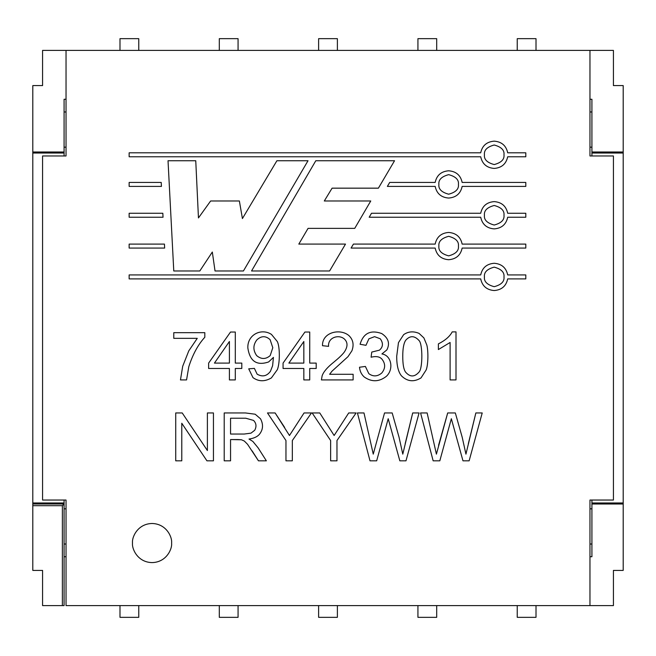 <?xml version="1.0" encoding="UTF-8"?>
<svg xmlns="http://www.w3.org/2000/svg" width="656" height="656" viewBox="0 0 656 656"><rect width="100%" height="100%" fill="white"/><g stroke="black" fill="none" stroke-linecap="round" stroke-linejoin="round"><path stroke-width="0.98" d="M32.8 570.417L32.8 85.583L42.574 85.583L32.8 85.583L32.8 152.003L64.083 152.003L64.083 99.269L66.035 99.269L64.083 99.269L64.083 152.003L32.8 152.003L32.8 503.997L64.083 503.997L64.083 502.972L32.8 502.972L64.083 502.972L64.083 605.603L42.574 605.603L64.083 605.603L64.083 556.731L66.035 556.731L64.083 556.731L64.083 503.997L62.369 505.702L62.369 605.603L62.369 505.702L32.8 505.702L32.8 570.417L42.574 570.417L32.8 570.417M623.2 85.583L623.2 570.417L613.426 570.417L623.2 570.417L623.2 503.997L591.917 503.997L591.917 556.731L589.965 556.731L591.917 556.731L591.917 502.972L623.2 502.972L623.2 85.583L613.426 85.583L623.2 85.583M66.035 50.397L42.574 50.397L42.574 85.583L42.574 50.397L66.035 50.397L66.035 155.964L42.574 155.964L42.574 500.036L66.035 500.036L66.035 605.603L613.426 605.603L613.426 570.417L613.426 605.603L589.965 605.603L589.965 500.036L613.426 500.036L613.426 155.964L589.965 155.964L589.965 50.397L613.426 50.397L66.035 50.397L589.965 50.397L589.965 155.964L613.426 155.964L613.426 500.036L589.965 500.036L589.965 605.603L66.035 605.603L66.035 500.036L42.574 500.036L42.574 155.964L66.035 155.964L66.035 50.397M589.965 99.269L591.917 99.269L591.917 152.003L623.2 152.003L591.917 152.003L591.917 153.028L623.2 153.028L591.917 153.028L591.917 155.964L591.917 99.269L589.965 99.269M613.426 85.583L613.426 50.397L613.426 85.583M64.083 500.036L64.083 502.972L64.083 500.036M64.083 155.964L64.083 153.028L32.8 153.028L64.083 153.028L64.083 152.003L64.083 155.964M591.917 500.036L591.917 502.972L591.917 500.036M591.917 502.972L591.917 503.997L623.2 503.997L623.2 502.972L591.917 502.972M42.574 570.417L42.574 605.603L42.574 570.417M64.083 503.997L32.8 503.997L32.8 505.702L62.369 505.702L64.083 503.997M119.991 50.397L119.991 38.663L119.991 50.397M138.76 38.663L138.76 50.397L138.76 38.663L119.991 38.663L138.76 38.663M517.24 50.397L517.24 38.663L517.24 50.397M536.009 38.663L536.009 50.397L536.009 38.663L517.24 38.663L536.009 38.663M517.24 617.337L517.24 605.603L517.24 617.337L536.009 617.337L536.009 605.603L536.009 617.337L517.24 617.337M119.991 617.337L119.991 605.603L119.991 617.337L138.76 617.337L138.76 605.603L138.76 617.337L119.991 617.337M219.301 617.337L219.301 605.603L219.301 617.337L238.071 617.337L238.071 605.603L238.071 617.337L219.301 617.337M219.301 50.397L219.301 38.663L219.301 50.397M238.071 38.663L238.071 50.397L238.071 38.663L219.301 38.663L238.071 38.663M318.619 50.397L318.619 38.663L318.619 50.397M337.381 38.663L337.381 50.397L337.381 38.663L318.619 38.663L337.381 38.663M417.929 50.397L417.929 38.663L417.929 50.397M436.699 38.663L436.699 50.397L436.699 38.663L417.929 38.663L436.699 38.663M318.619 617.337L318.619 605.603L318.619 617.337L337.381 617.337L337.381 605.603L337.381 617.337L318.619 617.337M417.929 617.337L417.929 605.603L417.929 617.337L436.699 617.337L436.699 605.603L436.699 617.337L417.929 617.337M251.551 270.969L315.798 160.736L394.543 160.736L378.397 188.165L332.092 188.165L324.294 200.982L370.755 200.982L354.732 228.37L308.066 228.37L298.816 244.089L345.499 244.089L329.591 270.969L251.551 270.969L315.798 160.736L394.543 160.736L315.798 160.736L251.551 270.969L329.591 270.969L251.551 270.969M129.142 186.411L129.142 182.442L161.22 182.442L161.433 186.411L129.142 186.411L129.142 182.442L129.142 186.411L161.433 186.411L161.22 182.442L129.142 182.442L161.22 182.442L161.433 186.411L129.142 186.411M129.142 217.234L129.142 213.266L162.827 213.266L163.041 217.234L129.142 217.234L129.142 213.266L129.142 217.234L163.041 217.234L162.827 213.266L129.142 213.266L162.827 213.266L163.041 217.234L129.142 217.234M435.166 182.442C436.716 175.259 441.217 171.38 448.655 170.79C456.109 171.38 460.602 175.259 462.152 182.442L525.8 182.442L525.8 186.411L462.152 186.411C460.602 193.586 456.109 197.472 448.655 198.055C441.217 197.472 436.716 193.586 435.166 186.411L387.368 186.411L389.705 182.442L435.166 182.442L389.705 182.442L387.368 186.411L435.166 186.411C436.716 193.586 441.217 197.472 448.655 198.055C456.109 197.472 460.602 193.586 462.152 186.411L525.8 186.411L525.8 182.442L462.152 182.442C460.602 175.259 456.109 171.38 448.655 170.79C441.217 171.38 436.716 175.259 435.166 182.442M435.166 244.098C436.716 236.914 441.217 233.036 448.655 232.445C456.109 233.036 460.602 236.914 462.152 244.098L525.8 244.098L525.8 248.066L462.152 248.066C460.602 255.241 456.109 259.128 448.655 259.719C441.217 259.128 436.716 255.241 435.166 248.066L351.075 248.066L353.436 244.089L435.166 244.098L353.436 244.089L351.075 248.066L435.166 248.066C436.716 255.241 441.217 259.128 448.655 259.719C456.109 259.128 460.602 255.241 462.152 248.066L525.8 248.066L525.8 244.098L462.152 244.098C460.602 236.914 456.109 233.036 448.655 232.445C441.217 233.036 436.716 236.914 435.166 244.098M388.204 418.717L376.667 460.832L370.009 460.832L357.422 412.952L363.99 412.952L373.256 454.141L384.539 412.952L392.181 412.952L399.037 437.191L402.792 454.141L399.037 437.191L392.181 412.952L384.539 412.952L373.256 454.141L363.99 412.952L357.422 412.952L370.009 460.832L376.667 460.832L370.009 460.832L357.422 412.952L363.99 412.952L373.256 454.141L384.539 412.952L392.181 412.952L399.037 437.191L402.792 454.141L412.698 412.952L419.077 412.952L405.982 460.832L399.832 460.832L388.204 418.717L376.667 460.832L388.204 418.717L399.832 460.832L405.982 460.832L419.077 412.952L412.698 412.952L402.792 454.141L399.037 437.191M292.33 460.832L285.959 460.832L285.959 440.537L267.484 412.952L275.126 412.952L289.468 435.502L304.056 412.952L311.452 412.952L292.33 440.537L292.33 460.832L285.959 460.832L292.33 460.832L292.33 440.537L311.452 412.952L304.056 412.952L289.468 435.502L275.126 412.952L267.484 412.952L285.959 440.537L285.959 460.832M181.778 460.832L175.726 460.832L175.726 412.952L182.22 412.952L207.394 450.541L207.394 412.952L213.446 412.952L213.446 460.832L206.943 460.832L181.778 423.243L181.778 460.832L175.726 460.832L181.778 460.832L181.778 423.243L206.943 460.832L213.446 460.832L213.446 412.952L207.394 412.952L207.394 450.541L182.22 412.952L175.726 412.952L175.726 460.832L175.726 412.952L182.22 412.952M381.923 353.953C391.484 355.265 394.059 369.426 386.286 376.388C379.045 381.989 371.69 382.186 364.244 376.987C361.456 374.486 359.873 371.23 359.496 367.237L365.392 366.442L368.828 373.674C373.19 376.815 377.503 376.593 381.767 373.01C385.507 368.385 385.58 363.785 381.989 359.209C379.816 356.651 376.183 355.987 371.091 357.208L371.763 352.075L379.439 350.165C383.12 346.958 383.399 343.17 380.267 338.791L374.592 336.651L368.893 338.824L365.966 345.318L360.07 344.269C363.375 333.191 370.583 329.615 381.702 333.535C388.426 338.004 390.148 343.465 386.86 349.91L381.923 353.953C391.484 355.265 394.059 369.426 386.286 376.388C379.045 381.989 371.69 382.186 364.244 376.987C371.69 382.186 379.045 381.989 386.286 376.388C394.059 369.426 391.484 355.265 381.923 353.953L386.86 349.91C390.148 343.465 388.426 338.004 381.702 333.535C370.583 329.615 363.375 333.191 360.07 344.269L365.966 345.318L368.893 338.824L374.592 336.651L380.267 338.791C383.399 343.17 383.12 346.958 379.439 350.165L371.763 352.075L371.091 357.208C376.183 355.987 379.816 356.651 381.989 359.209C385.58 363.785 385.507 368.385 381.767 373.01C377.503 376.593 373.19 376.815 368.828 373.674L365.392 366.442L359.496 367.237C359.873 371.23 361.456 374.486 364.244 376.987C361.456 374.486 359.873 371.23 359.496 367.237L365.392 366.442L368.828 373.674L365.392 366.442M309.73 379.922L303.835 379.922L303.835 368.483L283.064 368.483L283.064 363.096L304.917 332.034L309.73 332.034L309.73 363.096L316.192 363.096L316.192 368.483L309.73 368.483L309.73 379.922L303.835 379.922L309.73 379.922L309.73 368.483L316.192 368.483L316.192 363.096L309.73 363.096L309.73 332.034L304.917 332.034L283.064 363.096L283.064 368.483L303.835 368.483L303.835 379.922M235.299 379.922L229.411 379.922L229.411 368.483L208.633 368.483L208.633 363.096L230.518 332.034L235.299 332.034L235.299 363.096L241.802 363.096L241.802 368.483L235.299 368.483L235.299 379.922L229.411 379.922L235.299 379.922L235.299 368.483L241.802 368.483L241.802 363.096L235.299 363.096L235.299 332.034L230.518 332.034L208.633 363.096L208.633 368.483L229.411 368.483L229.411 379.922M480.709 213.266C482.258 206.091 486.76 202.204 494.206 201.613C501.651 202.204 506.145 206.091 507.695 213.266L525.8 213.266L525.8 217.234L507.695 217.234C506.145 224.418 501.651 228.296 494.206 228.887C486.76 228.296 482.258 224.418 480.709 217.234L369.18 217.234L371.501 213.266L480.709 213.266L371.501 213.266L369.18 217.234L480.709 217.234C482.258 224.418 486.76 228.296 494.206 228.887C501.651 228.296 506.145 224.418 507.695 217.234L525.8 217.234L525.8 213.266L507.695 213.266C506.145 206.091 501.651 202.204 494.206 201.613C486.76 202.204 482.258 206.091 480.709 213.266M171.601 543.045C172.389 548.769 166.526 562.331 152.053 562.594C137.58 562.331 131.717 548.769 132.504 543.045C131.717 537.33 137.58 523.767 152.053 523.496C166.526 523.767 172.389 537.33 171.601 543.045C172.389 537.33 166.526 523.767 152.053 523.496C137.58 523.767 131.717 537.33 132.504 543.045C131.717 548.769 137.58 562.331 152.053 562.594C166.526 562.331 172.389 548.769 171.601 543.045M197.259 338.34L173.783 338.34L173.783 332.674L204.811 332.674L204.811 337.258C198.046 344.671 192.7 354.511 188.789 366.761L186.558 379.922L180.466 379.922L182.696 366.286L188.789 350.862L197.259 338.34L188.789 350.862L182.696 366.286L180.466 379.922L186.558 379.922L188.789 366.761C192.7 354.511 198.046 344.671 204.811 337.258L204.811 332.674L173.783 332.674L173.783 338.34L197.259 338.34M273.437 357.397L268.624 361.948C256.791 365.974 249.87 361.333 247.853 348.033C247.189 334.855 261.145 327.713 271.461 334.396L277.324 341.563C280.071 347.139 279.907 363.399 277.357 369.631L271.404 377.913C264.794 381.784 258.653 381.685 252.986 377.626L248.714 368.836L254.389 368.385L257.127 374.158C262.367 377.151 266.795 376.216 270.411 371.353L272.609 365.745L273.437 357.397L272.609 365.745L270.411 371.353C266.795 376.216 262.367 377.151 257.127 374.158L254.389 368.385L248.714 368.836L252.986 377.626C258.653 381.685 264.794 381.784 271.404 377.913L277.357 369.631C279.907 363.399 280.071 347.139 277.324 341.563L271.461 334.396C261.145 327.713 247.189 334.855 247.853 348.033C249.87 361.333 256.791 365.974 268.624 361.948L273.437 357.397L272.609 365.745L270.411 371.353M329.607 374.281L353.125 374.281L353.125 379.922L321.424 379.922L322.121 375.847C323.449 371.886 327.311 367.352 333.715 362.235C338.914 357.971 342.424 354.601 344.269 352.108C347.836 346.811 347.918 342.489 344.523 339.144C338.914 333.904 327.606 337.553 328.59 346.343L322.506 345.704C321.989 332.239 340.226 327.992 349.041 335.7C353.166 339.783 354.117 344.818 351.911 350.804L347.992 356.659L332.092 371.099L329.607 374.281L332.092 371.099L347.992 356.659L351.911 350.804C354.117 344.818 353.166 339.783 349.041 335.7C340.226 327.992 321.989 332.239 322.506 345.704L328.59 346.343C327.606 337.553 338.914 333.904 344.523 339.144C347.918 342.489 347.836 346.811 344.269 352.108C342.424 354.601 338.914 357.971 333.715 362.235C327.311 367.352 323.449 371.886 322.121 375.847L321.424 379.922L353.125 379.922L353.125 374.281L329.607 374.281M396.708 356.315L398.463 342.645L403.653 334.65C408.286 331.428 413.428 331.009 419.077 333.404L423.883 337.897L426.818 344.999C428.368 350.706 428.319 364.408 426.179 369.918L421.021 377.913C413.854 382.292 407.319 381.587 401.423 375.814C398.249 371.813 396.675 365.318 396.708 356.315C396.675 365.318 398.249 371.813 401.423 375.814C398.249 371.813 396.675 365.318 396.708 356.315L398.463 342.645L403.653 334.65C408.286 331.428 413.428 331.009 419.077 333.404L423.883 337.897L426.818 344.999L423.883 337.897L419.077 333.404M438.38 349.558L438.38 343.883C445.244 340.407 449.852 336.405 452.205 331.879L456.002 331.879L456.002 379.922L450.106 379.922L450.106 342.481L438.38 349.558L438.38 343.883C445.244 340.407 449.852 336.405 452.205 331.879L456.002 331.879L456.002 379.922L456.002 331.879L452.205 331.879C449.852 336.405 445.244 340.407 438.38 343.883L438.38 349.558L450.106 342.481L450.106 379.922L456.002 379.922L450.106 379.922M230.551 460.832L224.213 460.832L224.213 412.952L245.467 412.952L255.184 414.223L260.506 418.782C263.564 424.547 263.13 429.811 259.194 434.584C256.996 436.912 253.593 438.397 249.001 439.044L252.855 441.431L258.079 447.802L266.369 460.832L258.464 460.832L247.533 444.268L244.319 441.045L241.449 439.774L237.915 439.553L230.551 439.553L230.551 460.832L224.213 460.832L230.551 460.832L230.551 439.553L241.449 439.774L244.319 441.045L247.533 444.268L258.464 460.832L266.369 460.832L258.079 447.802L252.855 441.431L249.001 439.044C253.593 438.397 256.996 436.912 259.194 434.584C263.13 429.811 263.564 424.547 260.506 418.782L255.184 414.223L245.467 412.952L224.213 412.952L224.213 460.832L224.213 412.952L245.467 412.952L255.184 414.223L260.506 418.782C263.564 424.547 263.13 429.811 259.194 434.584M336.971 460.832L330.632 460.832L330.632 440.537L312.149 412.952L319.767 412.952L334.134 435.502L348.721 412.952L356.118 412.952L336.971 440.537L336.971 460.832L330.632 460.832L336.971 460.832L336.971 440.537L356.118 412.952L348.721 412.952L334.134 435.502L319.767 412.952L312.149 412.952L330.632 440.537L330.632 460.832M475.846 412.952L482.217 412.952L475.846 412.952L465.94 454.141L462.185 437.191L465.94 454.141L475.846 412.952L468.327 443.727L475.846 412.952L482.217 412.952L469.13 460.832L462.98 460.832L451.344 418.717L439.815 460.832L433.157 460.832L420.57 412.952L427.138 412.952L436.404 454.141L447.687 412.952L455.33 412.952L462.185 437.191L465.94 454.141L462.185 437.191L455.33 412.952L447.687 412.952L436.404 454.141L427.138 412.952L420.57 412.952L433.157 460.832L439.815 460.832L433.157 460.832L420.57 412.952L427.138 412.952L436.404 454.141M480.709 274.921C482.258 267.746 486.76 263.86 494.206 263.277C501.651 263.86 506.145 267.746 507.695 274.921L525.8 274.921L525.8 278.89L507.695 278.89C506.145 286.073 501.651 289.952 494.206 290.542C486.76 289.952 482.258 286.073 480.709 278.89L129.142 278.89L129.142 274.921L480.709 274.921L129.142 274.921L129.142 278.89L480.709 278.89C482.258 286.073 486.76 289.952 494.206 290.542C501.651 289.952 506.145 286.073 507.695 278.89L525.8 278.89L525.8 274.921L507.695 274.921C506.145 267.746 501.651 263.86 494.206 263.277C486.76 263.86 482.258 267.746 480.709 274.921M480.709 152.807C482.258 145.632 486.76 141.745 494.206 141.155C501.651 141.745 506.145 145.632 507.695 152.807L525.8 152.807L525.8 156.776L507.695 156.776C506.145 163.951 501.651 167.838 494.206 168.428C486.76 167.838 482.258 163.951 480.709 156.776L129.142 156.776L129.142 152.807L480.709 152.807L129.142 152.807L129.142 156.776L480.709 156.776C482.258 163.951 486.76 167.838 494.206 168.428C501.651 167.838 506.145 163.951 507.695 156.776L525.8 156.776L525.8 152.807L507.695 152.807C506.145 145.632 501.651 141.745 494.206 141.155C486.76 141.745 482.258 145.632 480.709 152.807M129.142 248.066L129.142 244.098L164.443 244.098L164.648 248.066L129.142 248.066L129.142 244.098L129.142 248.066L164.648 248.066L164.443 244.098L129.142 244.098L164.443 244.098L164.648 248.066L129.142 248.066M199.809 270.969L173.774 270.969L168.026 160.736L195.75 160.736L198.456 217.931L210.633 200.982L239.374 200.982L242.417 218.563L276.906 160.736L308.017 160.736L243.433 270.969L215.029 270.969L212.323 252.035L199.809 270.969L173.774 270.969L168.026 160.736L195.75 160.736L168.026 160.736L173.774 270.969L199.809 270.969L212.323 252.035L215.029 270.969L243.433 270.969L308.017 160.736L276.906 160.736L242.417 218.563L239.374 200.982L210.633 200.982L198.456 217.931L195.75 160.736M64.083 111.979L66.035 111.979L64.083 111.979M589.965 111.979L591.917 111.979L589.965 111.979M591.917 544.021L589.965 544.021L591.917 544.021M66.035 544.021L64.083 544.021L66.035 544.021M64.083 508.835L66.035 508.835L64.083 508.835M589.965 508.835L591.917 508.835L589.965 508.835M66.035 147.165L64.083 147.165L66.035 147.165M591.917 147.165L589.965 147.165L591.917 147.165M525.8 213.266L525.8 217.234M369.18 217.234L371.501 213.266M173.783 338.34L173.783 332.674L204.811 332.674L204.811 337.258C198.046 344.671 192.7 354.511 188.789 366.761L186.558 379.922L180.466 379.922L182.696 366.286L188.789 350.862M188.789 366.761C192.7 354.511 198.046 344.671 204.811 337.258M208.633 368.483L208.633 363.096L230.518 332.034L235.299 332.034M241.802 363.096L241.802 368.483M214.43 363.096L229.411 341.497L229.411 363.096L214.43 363.096L229.411 363.096L229.411 341.497L214.43 363.096M268.624 361.948C256.791 365.974 249.87 361.333 247.853 348.033C247.189 334.855 261.145 327.713 271.461 334.396L277.324 341.563M252.986 377.626L248.714 368.836L254.389 368.385L257.127 374.158L254.389 368.385M272.798 347.713L270.124 339.685L272.798 347.713L270.19 355.609C265.721 359.431 261.219 359.431 256.676 355.609C252.945 350.288 252.986 345.056 256.808 339.939C261.268 335.733 265.713 335.651 270.124 339.685L272.798 347.713L270.19 355.609C265.721 359.431 261.219 359.431 256.676 355.609C252.945 350.288 252.986 345.056 256.808 339.939C252.986 345.056 252.945 350.288 256.676 355.609C261.219 359.431 265.721 359.431 270.19 355.609L272.798 347.713L270.124 339.685C265.713 335.651 261.268 335.733 256.808 339.939M283.064 368.483L283.064 363.096L304.917 332.034L309.73 332.034M316.192 363.096L316.192 368.483M288.861 363.096L303.835 341.497L303.835 363.096L288.861 363.096L303.835 363.096L303.835 341.497L288.861 363.096M353.125 374.281L353.125 379.922L321.424 379.922L322.121 375.847C323.449 371.886 327.311 367.352 333.715 362.235C338.914 357.971 342.424 354.601 344.269 352.108C347.836 346.811 347.918 342.489 344.523 339.144C338.914 333.904 327.606 337.553 328.59 346.343L322.506 345.704C321.989 332.239 340.226 327.992 349.041 335.7C353.166 339.783 354.117 344.818 351.911 350.804L347.992 356.659L332.092 371.099M371.091 357.208C376.183 355.987 379.816 356.651 381.989 359.209C379.816 356.651 376.183 355.987 371.091 357.208L371.763 352.075L379.439 350.165L371.763 352.075M380.267 338.791L374.592 336.651L380.267 338.791M365.966 345.318L368.893 338.824L365.966 345.318L360.07 344.269C363.375 333.191 370.583 329.615 381.702 333.535M381.989 359.209C385.58 363.785 385.507 368.385 381.767 373.01M402.759 356.347C402.759 364.228 403.686 369.459 405.531 372.05C403.686 369.459 402.759 364.228 402.759 356.347C402.743 348.467 403.752 343.072 405.785 340.161C403.752 343.072 402.743 348.467 402.759 356.347C402.743 348.467 403.752 343.072 405.785 340.161C410.107 335.421 414.551 335.569 419.102 340.603C422.743 344.113 422.767 368.393 419.077 372.018C422.767 368.393 422.743 344.113 419.102 340.603C422.743 344.113 422.767 368.393 419.077 372.018C414.526 377.233 410.016 377.241 405.531 372.05C410.016 377.241 414.526 377.233 419.077 372.018C422.767 368.393 422.743 344.113 419.102 340.603C414.551 335.569 410.107 335.421 405.785 340.161C403.752 343.072 402.743 348.467 402.759 356.347C402.759 364.228 403.686 369.459 405.531 372.05M421.021 377.913C413.854 382.292 407.319 381.587 401.423 375.814C407.319 381.587 413.854 382.292 421.021 377.913L426.179 369.918C428.319 364.408 428.368 350.706 426.818 344.999M207.394 412.952L213.446 412.952L213.446 460.832L206.943 460.832M249.001 439.044L252.855 441.431L258.079 447.802L266.369 460.832L258.464 460.832L247.533 444.268L244.319 441.045L241.449 439.774M230.551 418.208L245.721 418.208L230.551 418.208L230.551 434.042L230.551 418.208L245.721 418.208L253.528 420.406C256.324 423.235 256.717 426.523 254.708 430.279L250.977 433.149L244.188 434.042L230.551 434.042L244.188 434.042L250.977 433.149L254.708 430.279C256.717 426.523 256.324 423.235 253.528 420.406C256.324 423.235 256.717 426.523 254.708 430.279M230.551 439.553L237.915 439.553M252.125 450.861L258.464 460.832M245.721 418.208L253.528 420.406L245.721 418.208M230.551 434.042L244.188 434.042L250.977 433.149M267.484 412.952L275.126 412.952L284.622 427.417M289.468 435.502L304.056 412.952L311.452 412.952M312.149 412.952L319.767 412.952L334.134 435.502L348.721 412.952L356.118 412.952M412.698 412.952L405.178 443.727L412.698 412.952L419.077 412.952L405.982 460.832L399.832 460.832L389.762 424.325M438.569 445.285L447.687 412.952L455.33 412.952L462.185 437.191M469.13 460.832L482.217 412.952L469.13 460.832L462.98 460.832L469.13 460.832M451.344 418.717L439.815 460.832L451.344 418.717L462.98 460.832L452.878 424.325M525.8 244.098L525.8 248.066M351.075 248.066L353.436 244.089M525.8 274.921L525.8 278.89M129.142 278.89L129.142 274.921M525.8 182.442L525.8 186.411M387.368 186.411L389.705 182.442M525.8 152.807L525.8 156.776M129.142 156.776L129.142 152.807M210.633 200.982L239.374 200.982M276.906 160.736L308.017 160.736L243.433 270.969L215.029 270.969M329.591 270.969L345.499 244.089L329.591 270.969M345.499 244.089L298.816 244.089L308.066 228.37L354.732 228.37L370.755 200.982L354.732 228.37M370.755 200.982L324.294 200.982L332.092 188.165L378.397 188.165L394.543 160.736L378.397 188.165M484.431 154.783C483.874 150.167 487.129 146.911 494.206 145.009C501.274 146.911 504.538 150.167 503.98 154.783C504.538 159.408 501.274 162.663 494.206 164.566C487.129 162.663 483.874 159.408 484.431 154.783C483.874 159.408 487.129 162.663 494.206 164.566C501.274 162.663 504.538 159.408 503.98 154.783C504.538 150.167 501.274 146.911 494.206 145.009C487.129 146.911 483.874 150.167 484.431 154.783C483.874 159.408 487.129 162.663 494.206 164.566C501.274 162.663 504.538 159.408 503.98 154.783C504.538 150.167 501.274 146.911 494.206 145.009C487.129 146.911 483.874 150.167 484.431 154.783M438.889 184.426C438.331 179.801 441.586 176.546 448.663 174.652C455.731 176.546 458.987 179.801 458.437 184.426C458.987 189.043 455.731 192.306 448.663 194.201C441.586 192.306 438.331 189.043 438.889 184.426C438.331 189.043 441.586 192.306 448.663 194.201C455.731 192.306 458.987 189.043 458.437 184.426C458.987 179.801 455.731 176.546 448.663 174.652C441.586 176.546 438.331 179.801 438.889 184.426C438.331 189.043 441.586 192.306 448.663 194.201C455.731 192.306 458.987 189.043 458.437 184.426C458.987 179.801 455.731 176.546 448.663 174.652C441.586 176.546 438.331 179.801 438.889 184.426M484.431 215.258C483.874 210.633 487.129 207.378 494.206 205.484C501.274 207.378 504.538 210.633 503.98 215.258C504.538 219.875 501.274 223.13 494.206 225.033C487.129 223.13 483.874 219.875 484.431 215.258C483.874 219.875 487.129 223.13 494.206 225.033C501.274 223.13 504.538 219.875 503.98 215.258C504.538 210.633 501.274 207.378 494.206 205.484C487.129 207.378 483.874 210.633 484.431 215.258C483.874 219.875 487.129 223.13 494.206 225.033C501.274 223.13 504.538 219.875 503.98 215.258C504.538 210.633 501.274 207.378 494.206 205.484C487.129 207.378 483.874 210.633 484.431 215.258M438.889 246.082C438.331 241.457 441.586 238.202 448.663 236.308C455.731 238.202 458.987 241.457 458.437 246.082C458.987 250.707 455.731 253.962 448.663 255.856C441.586 253.962 438.331 250.707 438.889 246.082C438.331 250.707 441.586 253.962 448.663 255.856C455.731 253.962 458.987 250.707 458.437 246.082C458.987 241.457 455.731 238.202 448.663 236.308C441.586 238.202 438.331 241.457 438.889 246.082C438.331 250.707 441.586 253.962 448.663 255.856C455.731 253.962 458.987 250.707 458.437 246.082C458.987 241.457 455.731 238.202 448.663 236.308C441.586 238.202 438.331 241.457 438.889 246.082M484.431 276.914C483.874 272.289 487.129 269.034 494.206 267.14C501.274 269.034 504.538 272.289 503.98 276.914C504.538 281.531 501.274 284.794 494.206 286.688C487.129 284.794 483.874 281.531 484.431 276.914C483.874 281.531 487.129 284.794 494.206 286.688C501.274 284.794 504.538 281.531 503.98 276.914C504.538 272.289 501.274 269.034 494.206 267.14C487.129 269.034 483.874 272.289 484.431 276.914C483.874 281.531 487.129 284.794 494.206 286.688C501.274 284.794 504.538 281.531 503.98 276.914C504.538 272.289 501.274 269.034 494.206 267.14C487.129 269.034 483.874 272.289 484.431 276.914"/></g></svg>

